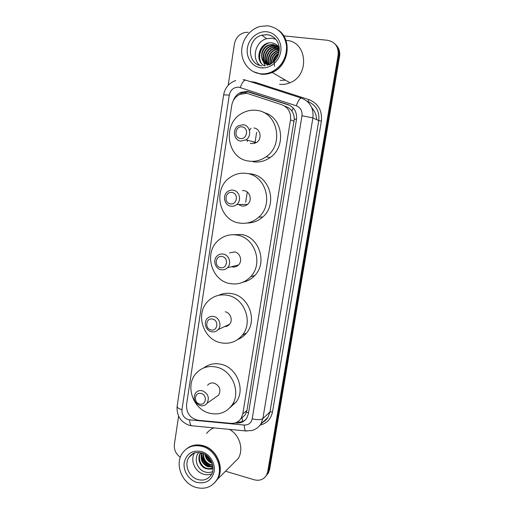 <?xml version="1.0" encoding="UTF-8"?>
<svg xmlns="http://www.w3.org/2000/svg" width="514" height="514" viewBox="0 0 514 514"><rect width="100%" height="100%" fill="white"/><g stroke="black" fill="none" stroke-linecap="round" stroke-linejoin="round"><path stroke-width="0.77" d="M248.59 93.85L246.418 93.362L239.922 94.345C235.431 96.536 232.713 100.204 231.769 105.338L186.543 404.621C186.299 413.217 190.238 418.447 198.353 420.311L230.837 423.324C235.155 423.594 238.547 421.994 241.015 418.512L242.794 413.892L290.513 119.871C291.181 112.489 288.303 107.452 281.89 104.772L248.59 93.85M240.97 418.582L245.223 414.914L246.983 410.358L294.284 119.042C294.246 116.023 293.436 113.363 291.862 111.056C290.404 108.936 288.418 107.458 285.919 106.61L284.37 105.903M235.149 422.906L236.556 423.035C240.873 423.298 244.253 421.692 246.694 418.203L248.416 413.706L296.482 119.499C297.15 112.2 294.304 107.22 287.949 104.573L249.245 91.916L247.106 91.434L240.854 92.334C237.217 93.991 234.686 96.786 233.266 100.725M238.464 95.103L242.017 92.835L248.236 91.942L289.825 105.364M283.722 35.871L327.534 40.278C335.199 41.885 338.732 46.832 338.141 55.126L267.723 471.698L266.554 475.103C263.753 479.53 259.66 481.098 254.282 479.8L225.511 471.222M228.203 85.279L234.384 44.082C235.663 37.843 239.196 33.969 244.972 32.453L248.236 32.305M180.337 457.254C175.859 454.016 173.873 449.724 174.368 444.372L178.602 416.134M335.019 43.992C338.244 47.115 339.523 51.047 338.854 55.795L268.687 470.561L267.518 473.947L265.918 476.118L267.518 473.947L268.687 470.561L338.854 55.795C339.523 51.047 338.244 47.115 335.019 43.992M245.294 419.938C243.071 421.583 240.533 422.29 237.686 422.058L237.243 422.02M335.745 44.712C338.951 47.815 340.229 51.734 339.561 56.463L269.632 469.43L268.469 472.803L266.882 474.962M256.64 132.239L254.905 143.31M247.285 192.056L245.692 202.214M278.691 30.39C292.697 40.047 288.54 66.152 272.202 72.448C268.533 74.029 264.8 74.607 261.009 74.177L253.402 71.677M262.789 67.951L262.693 67.405M260.347 73.817L258.992 73.566M278.627 30.339C292.569 40.041 288.373 66.075 272.067 72.371C268.398 73.952 264.665 74.53 260.868 74.1L253.331 71.639M260.225 73.746C249.746 72.538 241.664 62.753 241.683 51.451C241.625 40.156 249.714 29.125 260.257 26.4L267.678 25.796C278.524 27.679 284.82 34.457 286.574 46.131C286.716 58.056 281.678 66.685 271.456 72.018C267.775 73.605 264.035 74.183 260.225 73.746M259.743 65.355C251.25 58.204 255.529 41.403 266.657 38.678L271.822 38.197L275.889 39.302M277.92 46.35L273.744 44.789L269.934 45.084C261.446 47.102 259.017 59.855 265.918 63.884M278.742 47.05L273.326 44.493L269.509 44.795C258.96 47.256 259.101 64.282 269.105 64.905C273.332 62.483 276.127 59.759 277.496 56.739C279.083 53.27 279.577 49.691 278.986 45.99C277.258 39.276 273.255 35.485 266.978 34.618L261.806 35.203L267.068 34.708C272.067 35.363 275.703 38.049 277.997 42.752M278.684 46.999L275.382 45.958L271.598 46.247C263.618 48.143 260.855 59.81 266.811 64.314M278.498 46.825L274.977 45.669L271.186 45.958C263.078 47.886 260.392 59.817 266.586 64.218M279.108 47.616L276.995 47.108L273.236 47.397C265.751 49.171 262.731 59.797 267.755 64.642M278.999 47.442L276.596 46.819L272.831 47.108C265.218 48.914 262.262 59.804 267.518 64.571M279.256 48.342L274.855 48.522C267.845 50.179 264.646 59.797 268.751 64.86M279.243 48.143L274.457 48.245C267.325 49.929 264.164 59.797 268.494 64.815M279.269 49.293L276.448 49.64C270.062 51.162 266.689 59.457 269.638 64.668M279.269 49.029L276.057 49.357C269.497 50.918 266.162 59.585 269.426 64.764M279.211 50.488L278.023 50.732C271.842 53.289 269.375 57.761 270.627 64.154M279.237 50.16L277.631 50.462C271.257 53.167 268.835 57.78 270.364 64.301M279.025 51.978C273.988 54.137 271.598 57.941 271.848 63.389M279.089 51.573C273.57 53.732 271.045 57.748 271.52 63.614M278.569 53.964C275.581 55.853 273.859 58.59 273.397 62.175M278.723 53.398C275.202 55.403 273.281 58.448 272.966 62.541M279.224 47.815C277.605 45.123 275.298 43.497 272.317 42.945C259.66 40.503 253.569 61.147 264.659 65.94M274.682 66.37C273.48 61.757 274.727 57.78 278.421 54.445M271.887 72.262C268.308 73.772 264.665 74.318 260.971 73.9M286.529 40.426C307.295 41.422 309.948 75.41 289.935 82.767C286.529 84.206 283.066 84.72 279.545 84.309M267.576 43.247C260.482 46.421 257.341 56.373 260.881 62.618M276.686 47.102L272.812 48.849M266.49 59.071L266.58 63.087M266.682 63.614L266.869 64.366M266.894 64.449L267.261 65.516M273.487 44.827L269.818 46.44M263.123 57.279L263.264 61.16M263.367 61.667L265.179 65.895M268.738 42.97C260.784 45.823 257.225 56.797 261.414 63.306M240.346 138.497C233.407 137.758 235.251 125.647 242.126 126.907C249.117 127.62 247.228 139.814 240.346 138.497M240.764 141.093C233.722 140.406 232.02 129.155 238.451 125.724L243.283 124.722C250.196 125.339 252.111 136.281 245.949 139.917L240.764 141.093M250.318 143.38L251.474 143.657L256.467 142.539C262.397 139.063 260.566 128.59 253.916 127.986M247.42 141.53L247.292 140.251M249.476 130.447L250.954 128.204M254.514 143.438L254.359 142.012M248.763 161.062C226.346 158.653 221.868 122.705 242.852 112.868C247.253 110.6 251.854 109.765 256.666 110.369C277.688 112.071 284.332 144.852 266.098 156.757C260.746 160.516 254.963 161.955 248.763 161.062M263.785 112.579C282.674 116.813 286.831 146.606 270.12 157.547C264.851 161.242 259.159 162.649 253.055 161.775M230.311 203.827C223.487 202.895 225.286 191.079 232.052 192.512C238.92 193.425 237.076 205.324 230.311 203.827M230.76 206.165C224.355 205.33 222.157 195.468 227.529 191.651C229.244 190.353 231.139 189.865 233.215 190.186C239.511 190.957 241.869 200.569 236.729 204.527C234.956 205.966 232.964 206.519 230.76 206.165M238.547 204.508L241.766 205.986C243.887 206.32 245.801 205.793 247.517 204.411C252.47 200.621 250.215 191.407 244.15 190.675L242.435 190.598M239.351 205.067L239.126 204.501M246.604 205.067L246.347 204.424M239.113 222.992C218.765 220.172 212.526 188.728 230.105 177.394C235.2 173.88 240.777 172.569 246.836 173.456C266.046 175.621 273.878 204.533 258.677 217.236C252.933 222.266 246.412 224.188 239.113 222.992M249.059 173.713L251.147 173.95C270.062 176.084 277.759 204.482 262.789 216.966C258.285 220.981 253.106 222.992 247.266 222.992M220.512 267.608C213.798 266.49 215.552 254.95 222.209 256.557C228.974 257.655 227.169 269.272 220.512 267.608M220.994 269.696C215.07 268.732 212.603 259.872 217.152 255.908C218.938 254.282 221.02 253.678 223.391 254.096C229.225 254.995 231.814 263.656 227.458 267.717C225.627 269.484 223.468 270.139 220.994 269.696M231.551 266.702L232.277 266.894C234.66 267.319 236.742 266.682 238.509 264.986C242.711 261.086 240.224 252.785 234.609 251.931L229.565 252.901M232.514 266.939L232.219 266.541M229.681 283.522C210.894 280.336 203.679 252.168 218.572 240.192C223.995 235.624 230.214 233.928 237.23 235.104C255.085 237.674 263.528 263.81 250.633 276.731C244.78 282.745 237.796 285.007 229.681 283.522M232.636 234.712L241.664 234.525C259.242 237.05 267.543 262.725 254.841 275.44C251.59 278.941 247.677 281.177 243.122 282.154M210.946 329.885C204.341 328.594 206.056 317.324 212.603 319.098C219.253 320.37 217.493 331.716 210.946 329.885M211.453 331.736C205.902 330.656 203.293 322.541 207.206 318.551C209.012 316.675 211.209 315.988 213.792 316.495C219.266 317.517 221.977 325.478 218.225 329.532C216.394 331.543 214.132 332.282 211.453 331.736M226.154 326.416L225.749 326.056M220.461 342.69C202.882 339.182 195.121 313.431 207.945 301.268C213.464 295.871 220.101 293.905 227.837 295.357C244.645 298.287 253.389 322.387 242.255 335.244C236.44 341.983 229.173 344.47 220.461 342.69M218.746 295.299C223.05 293.282 227.593 292.768 232.386 293.764C248.93 296.629 257.533 320.312 246.559 332.963C244.169 335.938 241.239 338.109 237.764 339.484M224.541 326.615C226.533 326.583 228.197 325.812 229.533 324.302C233.157 320.402 230.555 312.769 225.273 311.805M199.56 404.004C193.078 402.513 194.748 391.559 201.167 393.518C207.695 394.996 205.986 406.021 199.56 404.004M200.094 405.585C194.318 402.751 192.795 398.556 195.538 392.992C197.318 390.891 199.593 390.145 202.375 390.769C208.106 393.506 209.68 397.663 207.084 403.233C205.285 405.456 202.959 406.24 200.094 405.585M215.462 397.361L218.688 395.099C221.2 389.734 219.69 385.751 214.158 383.142C211.479 382.557 209.275 383.271 207.56 385.301M209.474 413.198C193.052 409.33 184.95 385.757 195.84 373.672C201.327 367.523 208.266 365.345 216.651 367.137C232.45 370.465 241.349 392.747 231.827 405.34C226.16 412.703 218.707 415.318 209.474 413.198M203.852 367.87C208.96 364.034 214.788 362.865 221.328 364.355C236.89 367.606 245.641 389.509 236.254 401.909L229.764 407.859M186.749 448.696C191.478 445.028 196.965 444.025 203.21 445.67C216.869 449.088 224.984 468.19 217.428 479.324L214.537 482.852M206.628 456.014L206.075 455.083M206.596 433.501C208.504 430.912 210.952 429.042 213.94 427.892M186.28 449.082C191.054 445.22 196.637 444.128 203.043 445.811C216.715 449.23 224.83 468.344 217.274 479.485L214.46 482.935M195.93 487.407C181.808 483.552 174.22 463.557 182.721 452.718C187.616 446.537 194.144 444.443 202.304 446.428C216.002 449.859 224.136 469.025 216.567 480.192C211.575 487.272 204.694 489.681 195.93 487.407M211.774 473.837C209.185 474.917 206.448 475.039 203.576 474.197C195.005 471.903 189.974 460.171 194.478 453.033M201.976 453.02C200.653 459.24 202.786 463.679 208.376 466.339L212.892 466.564M201.649 452.982C200.004 459.368 202.079 463.975 207.881 466.796L212.924 466.866M203.473 453.586C203.409 458.861 205.696 462.51 210.335 464.534L212.629 464.971M203.049 453.406C202.702 458.951 204.97 462.806 209.847 464.984L212.725 465.427M204.97 454.363C205.664 458.668 207.939 461.611 211.787 463.191L212.166 463.307M200.955 452.738C197.299 457.865 200.576 466.359 206.39 468.177C208.761 468.961 210.958 468.736 212.969 467.502M200.788 452.699L200.601 452.95C196.721 458.019 199.952 466.796 205.896 468.639L208.703 469.102L212.969 468.993M205.581 454.742C206.435 458.494 208.543 461.116 211.916 462.619M208.523 457.222L210.104 459.182M212.976 467.579L208.703 469.102M199.021 452.442C193.348 457.82 196.965 469.359 204.546 471.801C207.393 472.809 210.072 472.719 212.59 471.544M229.366 429.37C239.652 434.786 244.092 449.634 238.104 458.61L232.913 463.808M206.3 455.243C207.393 457.955 209.14 460.126 211.55 461.745M201.494 455.134C202.49 461 205.651 464.887 210.971 466.796M206.789 455.616L211.28 461.18M201.674 454.068C202.497 460.692 205.908 464.919 211.916 466.744M296.507 119.364L294.284 119.042M291.862 111.056L293.25 108.03M248.564 412.787L246.489 412.331M245.396 93.278L246.148 91.865M242.621 421.416L242.043 418.023M294.098 121.31L290.513 119.871M246.983 410.358L242.794 413.892M255.034 82.497L256.158 82.812L255.94 83.435M238.862 87.187C233.774 87.104 230.58 89.738 229.276 95.09L181.969 409.684C181.699 414.605 183.826 417.953 188.349 419.713L244.246 425.046C248.519 425.117 251.173 423.048 252.201 418.826L301.988 115.753C302.438 110.876 300.536 107.548 296.27 105.768L238.862 87.187M235.753 80.492C229.006 82.947 224.971 87.74 223.635 94.872L229.276 95.09M192.84 425.875L191.298 425.727C190.308 424.782 189.775 422.861 189.685 419.964M249.9 81.488L255.105 82.285L308.991 99.645C318.23 103.449 322.355 110.619 321.366 121.15L272.51 411.926C271.013 418.968 266.914 423.35 260.212 425.078M338.141 55.126L339.561 56.463M267.723 471.698L269.632 469.43M296.27 105.768C298.229 100.474 299.983 97.93 301.538 98.142C310.013 101.637 313.803 108.229 312.897 117.924L318.764 120.636C319.644 111.255 315.975 104.875 307.751 101.476L308.991 99.645M240.282 87.502C242.158 82.317 244.047 79.888 245.943 80.21L301.3 98.065M243.128 79.593L245.621 80.113M301.988 115.753L312.897 117.924L262.879 418.595L269.959 411.971L318.764 120.636L321.366 121.15M252.201 418.826C257.27 420.009 260.829 419.932 262.879 418.595L260.823 424.159L267.955 417.374L269.959 411.971L272.51 411.926M261.51 422.906C264.222 421.75 266.368 419.906 267.955 417.374L262.68 422.392M254.79 83.069L255.105 82.285M246.874 431.047L245.583 430.925C244.754 429.974 244.311 428.014 244.246 425.046M260.823 424.159C258.6 427.359 255.644 429.479 251.95 430.526L245.583 430.925L191.298 425.727L188.741 425.136C180.465 421.776 176.591 415.524 177.112 406.381C177.137 407.621 178.75 408.726 181.969 409.684M250.369 92.424L249.245 91.916M288.913 105.023L287.949 104.573M237.686 422.058L236.556 423.035M316.823 119.736C316.367 115.046 314.658 110.973 311.69 107.522M285.431 80.145L280.169 80.39M262.018 65.856C246.739 64.661 246.502 38.891 261.806 35.203L266.657 38.678M261.144 67.848C252.258 66.884 245.859 57.658 247.382 48.098C248.77 38.518 257.79 30.834 266.747 31.784C275.735 32.594 282.353 41.962 280.74 51.683C279.256 61.423 270.011 68.96 261.144 67.848M193.56 453.406L189.152 457.094C190.822 455.051 192.204 453.849 193.283 453.483C194.131 452.558 196.894 452.365 201.572 452.898C211.44 455.263 215.751 469.321 211.17 474.955C207.932 479.459 203.499 480.988 197.864 479.549C188.722 477.095 183.729 464.181 189.152 457.094C190.99 454.562 193.457 453.033 196.56 452.506M196.714 482.363C188.728 479.967 182.926 470.715 184.224 462.542C186.556 453.573 192.313 449.904 201.507 451.543C209.571 453.83 215.565 463.236 214.184 471.524C211.717 480.558 205.889 484.169 196.714 482.363M245.223 414.914L241.015 418.512M242.017 92.835L240.854 92.334M266.554 475.103L268.469 472.803M223.635 94.872L177.112 406.381M269.509 44.795L269.934 45.084M271.186 45.958L271.598 46.247M272.831 47.108L273.236 47.397M274.457 48.245L274.855 48.522M276.057 49.357L276.448 49.64M277.631 50.462L278.023 50.732M271.456 72.018L272.067 72.371M272.202 72.448L289.935 82.767M266.098 156.757L270.12 157.547M245.949 139.917L256.467 142.539M258.677 217.236L262.789 216.966M236.729 204.527L247.517 204.411M250.633 276.731L254.841 275.44M227.458 267.717L238.509 264.986M242.255 335.244L246.559 332.963M218.225 329.532L229.533 324.302M231.827 405.34L236.254 401.909M207.084 403.233L218.688 395.099M216.567 480.192L217.274 479.485M217.428 479.324L238.104 458.61"/></g></svg>
